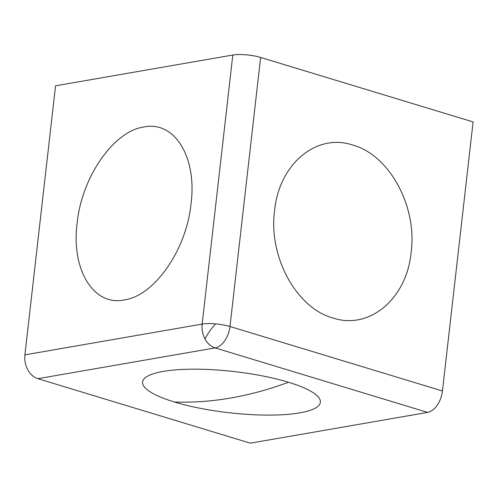 <?xml version="1.0" encoding="UTF-8"?>
<svg xmlns="http://www.w3.org/2000/svg" width="498" height="498" viewBox="0 0 498 498"><rect width="100%" height="100%" fill="white"/><g stroke="black" fill="none" stroke-linecap="round" stroke-linejoin="round"><path stroke-width="0.75" d="M288.454 382.252A89.478 20.748 6.5 0 1 299.771 412.867A89.478 20.748 6.5 0 1 174.512 402.029A89.478 20.748 6.5 0 1 163.195 371.408A89.478 20.748 6.5 0 1 288.454 382.252A662.813 399.813 106.9 0 1 230.817 398.002A662.813 399.813 -73.1 0 1 174.512 402.029M215.547 323.881A19.883 4.613 -173.5 0 0 202.151 324.086L24.9 354.856A19.883 15.177 80.2 0 0 37.885 378.679L250.345 443.17L427.595 412.4A19.883 11.996 -73.1 0 0 442.448 390.986L473.1 121.929L260.641 57.444A19.883 4.613 -173.5 0 0 232.803 55.035L202.151 324.086A19.883 15.177 -99.8 0 0 205.045 339.026A19.883 4.501 -49.9 0 1 215.547 323.881A19.883 4.613 -173.5 0 1 229.983 326.495A19.883 11.996 106.9 0 1 215.136 347.909L37.885 378.679M232.803 55.035L55.552 85.805L24.9 354.856M143.941 126.971C113.644 131.049 81.604 177.282 77.122 223.297C71.065 269.686 93.612 306.376 124.214 299.939C154.473 295.887 186.557 249.703 191.051 203.651C197.09 157.3 174.661 120.535 143.941 126.971M411.149 252.249C417.368 206.334 389.33 154.934 352.752 145.049C316.367 132.773 278.936 164.228 274.572 210.76C268.347 256.613 296.335 308.075 332.938 317.979C369.304 330.23 406.748 298.956 411.149 252.249M427.595 412.4L215.136 347.909A19.883 15.177 -99.8 0 1 205.045 339.026M442.448 390.986L229.983 326.495L260.641 57.444"/></g></svg>
